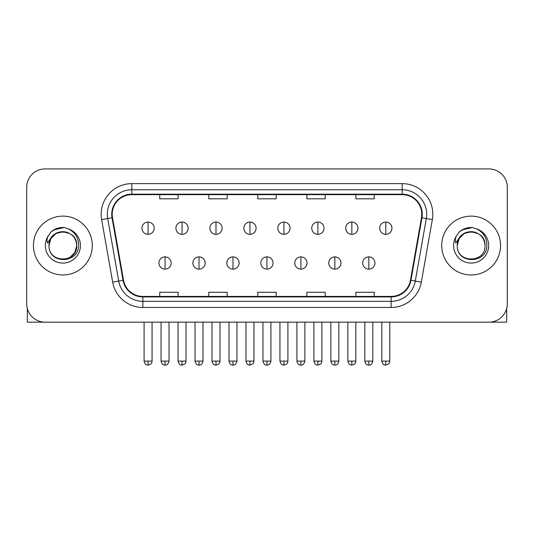 <?xml version="1.0" encoding="UTF-8"?>
<svg xmlns="http://www.w3.org/2000/svg" width="534" height="534" viewBox="0 0 534 534"><rect width="100%" height="100%" fill="white"/><g stroke="black" fill="none" stroke-linecap="round" stroke-linejoin="round"><path stroke-width="0.8" d="M33.442 245.547A29.423 29.423 0 0 0 62.865 274.97A29.423 29.423 0 0 0 92.295 245.547A29.423 29.423 0 0 0 62.865 216.123A29.423 29.423 0 0 0 33.442 245.547A29.423 29.423 0 0 0 62.865 274.97A29.423 29.423 0 0 0 92.295 245.547A29.423 29.423 0 0 0 62.865 216.123A29.423 29.423 0 0 0 33.442 245.547M441.705 245.547A29.423 29.423 0 0 0 471.135 274.97A29.423 29.423 0 0 0 500.558 245.547A29.423 29.423 0 0 0 471.135 216.123A29.423 29.423 0 0 0 441.705 245.547A29.423 29.423 0 0 0 471.135 274.97A29.423 29.423 0 0 0 500.558 245.547A29.423 29.423 0 0 0 471.135 216.123A29.423 29.423 0 0 0 441.705 245.547M112.213 214.281A19.618 19.618 0 0 1 131.831 194.663L402.169 194.663A19.618 19.618 0 0 1 421.486 217.685L410.459 280.216A19.618 19.618 0 0 1 391.142 296.423L142.858 296.423A19.618 19.618 0 0 1 123.541 280.216L112.514 217.685A19.618 19.618 0 0 1 112.213 214.281M111.726 214.281A20.105 20.105 0 0 0 112.033 217.772L123.054 280.297A20.105 20.105 0 0 0 142.858 296.917L391.142 296.917A20.105 20.105 0 0 0 410.946 280.297L421.967 217.772A20.105 20.105 0 0 0 402.169 194.176L131.831 194.176A20.105 20.105 0 0 0 111.726 214.281M101.647 219.601A30.652 30.652 0 0 1 131.831 183.629L402.169 183.629A30.652 30.652 0 0 1 432.353 219.601L421.326 282.132A30.652 30.652 0 0 1 391.142 307.457L142.858 307.457A30.652 30.652 0 0 1 112.674 282.132L101.647 219.601L107.681 218.539A24.517 24.517 0 0 1 131.831 189.764L402.169 189.764A24.517 24.517 0 0 1 426.319 218.539L415.292 281.064A24.517 24.517 0 0 1 391.142 301.33L142.858 301.33A24.517 24.517 0 0 1 118.708 281.064L107.681 218.539A24.517 24.517 0 0 1 107.314 214.281M507.3 187.307A18.39 18.39 0 0 0 488.91 168.918L45.09 168.918A18.39 18.39 0 0 0 26.7 187.307L26.7 303.779A18.39 18.39 0 0 0 45.09 322.169L488.91 322.169A18.39 18.39 0 0 0 507.3 303.779L507.3 187.307L507.3 303.779M257.802 194.663L257.802 198.815L276.198 198.815L276.198 194.663M208.767 194.663L208.767 198.815L227.157 198.815L227.157 194.663M159.726 194.663L159.726 198.815L178.116 198.815L178.116 194.663M306.843 194.663L306.843 198.815L325.233 198.815L325.233 194.663M355.884 194.663L355.884 198.815L374.274 198.815L374.274 194.663M276.198 296.423L276.198 292.272L257.802 292.272L257.802 296.423M227.157 296.423L227.157 292.272L208.767 292.272L208.767 296.423M178.116 296.423L178.116 292.272L159.726 292.272L159.726 296.423M325.233 296.423L325.233 292.272L306.843 292.272L306.843 296.423M374.274 296.423L374.274 292.272L355.884 292.272L355.884 296.423M26.7 187.307L26.7 303.779M488.91 168.918L45.09 168.918M45.09 322.169L488.91 322.169M148.078 222.064A6.128 6.128 0 0 0 141.944 228.198A6.128 6.128 0 0 0 148.078 234.326A6.128 6.128 0 0 0 154.206 228.198A6.128 6.128 0 0 0 148.078 222.064L148.078 234.326A6.128 6.128 0 0 0 154.206 228.198A6.128 6.128 0 0 0 148.078 222.064M165.059 256.887A6.128 6.128 0 0 0 158.925 263.015A6.128 6.128 0 0 0 165.059 269.143A6.128 6.128 0 0 0 171.187 263.015A6.128 6.128 0 0 0 165.059 256.887L165.059 269.143A6.128 6.128 0 0 0 171.187 263.015A6.128 6.128 0 0 0 165.059 256.887M182.034 222.064A6.128 6.128 0 0 0 175.906 228.198A6.128 6.128 0 0 0 182.034 234.326A6.128 6.128 0 0 0 188.168 228.198A6.128 6.128 0 0 0 182.034 222.064L182.034 234.326A6.128 6.128 0 0 0 188.168 228.198A6.128 6.128 0 0 0 182.034 222.064M215.996 222.064A6.128 6.128 0 0 0 209.869 228.198A6.128 6.128 0 0 0 215.996 234.326A6.128 6.128 0 0 0 222.131 228.198A6.128 6.128 0 0 0 215.996 222.064L215.996 234.326A6.128 6.128 0 0 0 222.131 228.198A6.128 6.128 0 0 0 215.996 222.064M249.959 222.064A6.128 6.128 0 0 0 243.831 228.198A6.128 6.128 0 0 0 249.959 234.326A6.128 6.128 0 0 0 256.086 228.198A6.128 6.128 0 0 0 249.959 222.064L249.959 234.326A6.128 6.128 0 0 0 256.086 228.198A6.128 6.128 0 0 0 249.959 222.064M283.921 222.064A6.128 6.128 0 0 0 277.787 228.198A6.128 6.128 0 0 0 283.921 234.326A6.128 6.128 0 0 0 290.049 228.198A6.128 6.128 0 0 0 283.921 222.064L283.921 234.326A6.128 6.128 0 0 0 290.049 228.198A6.128 6.128 0 0 0 283.921 222.064M199.015 256.887A6.128 6.128 0 0 0 192.887 263.015A6.128 6.128 0 0 0 199.015 269.143A6.128 6.128 0 0 0 205.149 263.015A6.128 6.128 0 0 0 199.015 256.887L199.015 269.143A6.128 6.128 0 0 0 205.149 263.015A6.128 6.128 0 0 0 199.015 256.887M232.978 256.887A6.128 6.128 0 0 0 226.85 263.015A6.128 6.128 0 0 0 232.978 269.143A6.128 6.128 0 0 0 239.105 263.015A6.128 6.128 0 0 0 232.978 256.887L232.978 269.143A6.128 6.128 0 0 0 239.105 263.015A6.128 6.128 0 0 0 232.978 256.887M266.94 256.887A6.128 6.128 0 0 0 260.806 263.015A6.128 6.128 0 0 0 266.94 269.143A6.128 6.128 0 0 0 273.068 263.015A6.128 6.128 0 0 0 266.94 256.887L266.94 269.143A6.128 6.128 0 0 0 273.068 263.015A6.128 6.128 0 0 0 266.94 256.887M49.649 241.381L48.995 245.547C48.234 264.37 78.678 264.023 78.578 245.547C78.632 237.897 75.221 232.343 68.345 228.886L64.2 227.524C59.201 227.23 54.795 228.699 50.984 231.93L48.487 235.514C46.965 238.084 46.632 240.574 47.486 242.99L51.952 236.375C56.11 232.217 61.056 230.842 66.797 232.257A13.857 13.857 0 0 0 49.649 241.381M66.797 232.257C72.984 234.459 76.295 238.885 76.722 245.547C77.577 263.422 48.16 263.422 49.008 245.547C48.16 227.671 77.577 227.671 76.722 245.547L74.867 252.475L69.794 257.548M49.008 245.547L50.864 238.618L55.936 233.545L62.865 231.689L69.794 233.545M51.504 231.496L56.277 228.719M57.465 228.298L62.605 227.477M64.093 227.517L53.834 229.894L51.024 231.896L53.834 229.894L63.012 227.471L53.834 229.894L51.024 231.896L53.834 229.894L63.012 227.471M457.918 241.381L457.258 245.547C456.497 264.37 486.941 264.023 486.841 245.547C486.901 237.897 483.49 232.343 476.608 228.886L472.463 227.524C467.47 227.23 463.065 228.699 459.253 231.93L456.75 235.514C455.228 238.084 454.895 240.574 455.749 242.99L460.215 236.375C464.373 232.217 469.319 230.842 475.06 232.257A13.857 13.857 0 0 0 457.918 241.381M484.992 245.547C485.84 263.422 456.423 263.422 457.278 245.547C456.423 227.671 485.84 227.671 484.992 245.547C484.558 238.885 481.247 234.459 475.06 232.257M457.278 245.547L459.133 238.618L464.206 233.545L471.135 231.689L478.064 233.545M459.767 231.496L464.54 228.719M465.728 228.298L470.868 227.477M472.356 227.517L462.097 229.894L459.287 231.896L462.097 229.894L471.275 227.471L462.097 229.894L459.287 231.896L462.097 229.894L471.275 227.471M27.314 308.492L27.314 322.169L98.423 322.169M506.686 308.492L506.686 322.169L435.577 322.169M317.877 222.064A6.128 6.128 0 0 0 311.749 228.198A6.128 6.128 0 0 0 317.877 234.326A6.128 6.128 0 0 0 324.011 228.198A6.128 6.128 0 0 0 317.877 222.064L317.877 234.326A6.128 6.128 0 0 0 324.011 228.198A6.128 6.128 0 0 0 317.877 222.064M351.839 222.064A6.128 6.128 0 0 0 345.712 228.198A6.128 6.128 0 0 0 351.839 234.326A6.128 6.128 0 0 0 357.974 228.198A6.128 6.128 0 0 0 351.839 222.064L351.839 234.326A6.128 6.128 0 0 0 357.974 228.198A6.128 6.128 0 0 0 351.839 222.064M385.802 222.064A6.128 6.128 0 0 0 379.674 228.198A6.128 6.128 0 0 0 385.802 234.326A6.128 6.128 0 0 0 391.929 228.198A6.128 6.128 0 0 0 385.802 222.064L385.802 234.326A6.128 6.128 0 0 0 391.929 228.198A6.128 6.128 0 0 0 385.802 222.064M300.902 256.887A6.128 6.128 0 0 0 294.768 263.015A6.128 6.128 0 0 0 300.902 269.143A6.128 6.128 0 0 0 307.03 263.015A6.128 6.128 0 0 0 300.902 256.887L300.902 269.143A6.128 6.128 0 0 0 307.03 263.015A6.128 6.128 0 0 0 300.902 256.887M334.858 256.887A6.128 6.128 0 0 0 328.73 263.015A6.128 6.128 0 0 0 334.858 269.143A6.128 6.128 0 0 0 340.992 263.015A6.128 6.128 0 0 0 334.858 256.887L334.858 269.143A6.128 6.128 0 0 0 340.992 263.015A6.128 6.128 0 0 0 334.858 256.887M368.82 256.887A6.128 6.128 0 0 0 362.693 263.015A6.128 6.128 0 0 0 368.82 269.143A6.128 6.128 0 0 0 374.948 263.015A6.128 6.128 0 0 0 368.82 256.887L368.82 269.143A6.128 6.128 0 0 0 374.948 263.015A6.128 6.128 0 0 0 368.82 256.887M402.169 183.629L402.169 194.176M107.681 218.539L112.033 217.772M142.858 307.457L142.858 296.917M391.142 296.917L391.142 307.457M410.946 280.297L421.326 282.132M112.674 282.132L123.054 280.297M421.967 217.772L432.353 219.601M131.831 183.629L131.831 194.176M148.078 361.097L144.093 361.097C144.787 363.941 146.116 365.269 148.078 365.082L148.078 361.097L152.063 361.097L152.063 322.169M165.059 361.097L161.074 361.097C161.769 363.941 163.097 365.269 165.059 365.082L165.059 361.097L169.038 361.097L169.038 322.169M182.034 361.097L178.049 361.097C178.75 363.941 180.078 365.269 182.034 365.082L182.034 361.097L186.019 361.097L186.019 322.169M215.996 361.097L212.011 361.097C212.706 363.941 214.034 365.269 215.996 365.082L215.996 361.097L219.981 361.097L219.981 322.169M249.959 361.097L245.974 361.097C246.668 363.941 247.996 365.269 249.959 365.082L249.959 361.097L253.944 361.097L253.944 322.169M283.921 361.097L279.936 361.097C280.63 363.941 281.959 365.269 283.921 365.082L283.921 361.097L287.906 361.097L287.906 322.169M199.015 361.097L195.03 361.097C195.731 363.941 197.059 365.269 199.015 365.082L199.015 361.097L203 361.097L203 322.169M232.978 361.097L228.993 361.097C229.687 363.941 231.015 365.269 232.978 365.082L232.978 361.097L236.963 361.097L236.963 322.169M266.94 361.097L262.955 361.097C263.649 363.941 264.977 365.269 266.94 365.082L266.94 361.097L270.925 361.097L270.925 322.169M48.487 235.514A17.535 17.535 0 0 0 62.865 263.082A17.535 17.535 0 0 0 68.345 228.886M456.75 235.514A17.535 17.535 0 0 0 471.135 263.082A17.535 17.535 0 0 0 476.608 228.886M317.877 361.097L313.899 361.097C314.593 363.941 315.921 365.269 317.877 365.082L317.877 361.097L321.862 361.097L321.862 322.169M351.839 361.097L347.854 361.097C348.548 363.941 349.877 365.269 351.839 365.082L351.839 361.097L355.824 361.097L355.824 322.169M385.802 361.097L381.817 361.097C382.511 363.941 383.839 365.269 385.802 365.082L385.802 361.097L389.787 361.097L389.787 322.169M300.902 361.097L296.917 361.097C297.612 363.941 298.94 365.269 300.902 365.082L300.902 361.097L304.887 361.097L304.887 322.169M334.858 361.097L330.873 361.097C331.574 363.941 332.902 365.269 334.858 365.082L334.858 361.097L338.843 361.097L338.843 322.169M368.82 361.097L364.835 361.097C365.53 363.941 366.858 365.269 368.82 365.082L368.82 361.097L372.805 361.097L372.805 322.169M144.093 361.097L144.093 322.169M152.063 361.097C151.496 362.332 152.911 363.734 148.078 365.082M161.074 361.097L161.074 322.169M169.038 361.097C168.343 363.941 167.015 365.269 165.059 365.082M178.049 361.097L178.049 322.169M186.019 361.097C185.458 362.332 186.873 363.734 182.034 365.082M212.011 361.097L212.011 322.169M219.981 361.097C219.421 362.332 220.836 363.734 215.996 365.082M245.974 361.097L245.974 322.169M253.944 361.097C253.383 362.332 254.791 363.734 249.959 365.082M279.936 361.097L279.936 322.169M287.906 361.097C287.339 362.332 288.754 363.734 283.921 365.082M195.03 361.097L195.03 322.169M203 361.097C202.306 363.941 200.978 365.269 199.015 365.082M228.993 361.097L228.993 322.169M236.963 361.097C236.268 363.941 234.94 365.269 232.978 365.082M262.955 361.097L262.955 322.169M270.925 361.097C270.231 363.941 268.902 365.269 266.94 365.082M313.899 361.097L313.899 322.169M321.862 361.097C321.301 362.332 322.716 363.734 317.877 365.082M347.854 361.097L347.854 322.169M355.824 361.097C355.264 362.332 356.679 363.734 351.839 365.082M381.817 361.097L381.817 322.169M389.787 361.097C389.226 362.332 390.634 363.734 385.802 365.082M296.917 361.097L296.917 322.169M304.887 361.097C304.186 363.941 302.858 365.269 300.902 365.082M330.873 361.097L330.873 322.169M338.843 361.097C338.149 363.941 336.82 365.269 334.858 365.082M364.835 361.097L364.835 322.169M372.805 361.097C372.111 363.941 370.783 365.269 368.82 365.082"/></g></svg>
